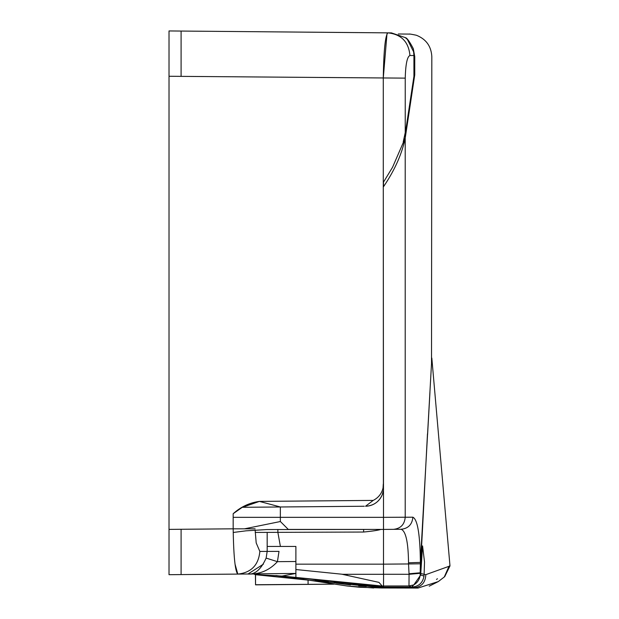 <?xml version="1.0" encoding="UTF-8"?>
<svg xmlns="http://www.w3.org/2000/svg" width="619" height="619" viewBox="0 0 619 619"><rect width="100%" height="100%" fill="white"/><g stroke="black" fill="none" stroke-linecap="round" stroke-linejoin="round"><path stroke-width="0.93" d="M169.018 529.384L169.018 574.687L181.096 574.587L181.096 529.276L169.018 529.384L169.018 30.95L181.096 31.058L181.096 76.369L169.018 76.261M386.983 33.89L383.277 78.133C383.726 50.603 385.266 35.515 387.889 32.861L181.096 31.058M181.096 574.587L237.804 574.092C235.166 571.469 233.618 556.38 233.17 528.819L181.096 529.276M235.042 564.164L237.804 574.092L247.77 574.006L237.804 574.092C251.213 572.66 258.564 565.108 259.848 551.436L256.196 542.94L255.129 530.034M391.44 32.892L387.889 32.861L391.44 32.892L405.29 37.612L407.379 39.415L413.616 51.849L413.925 55.548L414.753 56.6L413.291 48.646C409.53 41.442 406.869 37.767 405.29 37.612M253.775 573.968L248.397 573.999M268.87 503.92L280.353 506.976L364.289 506.241L242.787 507.301M383.254 491.022L382.271 494.651C379.192 501.692 373.822 505.545 366.169 506.218L365.527 506.234A18.121 18.121 0 0 0 383.262 490.983M420.347 563.801L408.54 563.948L408.532 562.795L420.386 562.392L431.822 358.068L449.959 565.611L448.984 566.315L444.287 576.985L438.291 581.581L418.003 588.05L411.573 587.091L408.981 585.953L383.509 585.984L383.494 587.091L411.573 587.091L413.809 584.893L408.981 585.953L409.066 574.3L420.247 573.31C420.216 578.432 418.065 582.293 413.809 584.893L420.665 575.02L420.773 573.473L420.2 572.792L420.386 562.4C420.061 534.522 417.554 519.449 412.873 517.19L383.494 517.345L383.494 488.112L383.277 484.066L383.06 488.012C381.668 493.653 378.387 497.784 373.203 500.407L365.527 506.234A18.121 18.121 0 0 0 365.906 506.226M398.327 33.991L409.345 34.091C409.925 34.447 406.389 33.155 416.324 35.244C426.096 39.09 431.265 46.255 431.822 56.747L431.513 363.438M255.183 532.433L277.869 532.348L280.392 546.438L295.89 546.438L295.89 561.503L277.428 561.665C269.296 570.439 259.415 574.548 247.77 574.006L248.196 573.999L247.77 574.006C254.896 574.788 261.017 569.48 266.131 558.083L277.428 561.665L279.007 551.374L259.848 551.436M295.89 561.503L295.89 573.434L253.597 573.89L255.415 574.687L384.492 587.98M255.036 574.525L254.347 574.215M266.131 558.083L267.176 551.374L267.176 532.394M273.9 573.674L275.734 573.651M404.021 140.42L403.217 141.991L405.824 129.874L405.213 138.083L392.547 167.277L383.494 182.141L383.494 186.729C394.667 170.271 401.909 154.061 405.213 138.083L414.753 74.814L414.753 56.6C437.509 56.793 437.509 56.793 414.753 56.6M295.89 569.534L347.213 574.749M295.89 571.662L295.89 574.687M383.494 491.022L383.494 529.423L401.081 529.276L383.494 529.423L383.494 564.164L408.54 563.948L409.066 574.3L383.594 574.27M401.081 529.276C408.254 528.51 412.184 524.479 412.873 517.19C412.184 524.479 408.254 528.51 401.081 529.276L401.081 529.276C405.77 530.94 408.254 542.112 408.532 562.795M427.466 433.95L420.2 572.792L409.02 573.774L409.066 574.3M383.494 527.767L383.494 529.423L288.299 529.423L280.392 521.523L288.299 529.423L383.494 529.423L383.494 574.308L342.276 574.308L378.929 582.371L382.178 586.023L282.163 576.049L295.89 573.434M295.89 569.542L295.89 577.241M277.869 532.348L363.639 532.031C372.313 531.179 378.07 530.313 380.902 529.423C378.07 530.313 372.313 531.179 363.639 532.031L277.869 532.348L277.869 529.446L277.869 532.348L280.392 546.438L267.176 546.438M383.494 587.091L383.494 587.717L414.39 587.717C421.686 586.75 425.493 582.394 425.81 574.656L424.116 574.339L425.81 574.656L448.984 566.315M420.665 575.02L423.984 576.049C422.792 582.959 418.653 586.634 411.573 587.091M282.891 576.119L255.415 574.687L255.539 584.831L255.531 574.695M347.12 585.961L359.461 587.238L347.12 585.953M373.69 587.996L347.12 585.992L359.461 587.253L382.441 588.004M436.488 579.43L437.463 578.742M333.703 584.15L255.539 584.731M380.213 586.007L383.501 586L383.494 587.06M290.164 576.877L383.494 587.106L383.594 574.308M285.87 576.413L282.403 576.072M375.114 585.899L369.481 585.667M362.92 585.264L353.194 584.437M343.205 583.361L334.09 582.239M327.985 581.434L313.028 579.423M422.568 545.919L420.773 573.473L424.116 574.339L424.518 561.982C457.998 562.276 457.998 562.276 424.518 561.982L422.568 545.919C456.598 544.14 456.598 544.14 422.568 545.919M363.616 529.423L363.639 532.031L363.616 529.423M295.89 564.164L383.494 564.164L295.89 564.164L295.89 575.732M244.497 528.819L280.353 521.531M233.17 517.345L383.494 517.345L383.494 523.581M383.494 517.345L280.353 517.345L280.353 521.523L280.353 506.976L259.4 501.405L242.083 507.441L233.17 513.716C240.837 506.814 249.581 502.713 259.4 501.405L373.203 500.407M420.247 573.31L424.116 574.339L423.984 576.049M427.597 434.461L429.95 392.198M429.137 406.722L428.348 420.974M431.42 366.061C431.985 356.196 431.985 356.196 431.42 366.061L431.389 365.543M424.038 500.09L421.934 539.698M414.753 74.814L413.925 76.338L405.824 129.874M413.925 76.338L413.925 55.548L409.94 55.517C408.648 41.844 401.298 34.293 387.889 32.861M449.982 565.921L444.721 576.653M383.494 587.114L382.534 587.106M377.652 586.998L373.133 586.812M366.363 586.41L358.633 585.767M350.493 584.924L336.295 583.144M328.612 582.084L315.295 580.173M303.426 578.525L289.831 576.838M382.178 586.023L383.494 586.023M383.494 488.894L383.447 487.277M253.597 573.96L254.154 574.177M254.819 574.447L253.597 573.89M263.4 564.164L247.995 574.006M405.236 132.342L405.236 78.133C405.615 64.221 407.178 56.685 409.94 55.517M383.393 486.248L383.277 182.148L383.494 488.112M383.254 487.021L382.751 489.203M383.277 486.836L383.277 484.066M253.813 574.037L254.355 574.262M405.236 78.133L181.096 76.369M405.213 138.083L405.213 517.252C404.532 524.548 400.632 528.572 393.506 529.338M275.919 575.531L291.108 577.395L291.1 576.978L291.108 577.395M406.134 517.244L411.279 517.205M444.264 577.001L438.298 581.581L429.222 586.17M333.765 584.158L308.1 584.382L308.061 580.026M383.277 78.133L383.277 182.148M233.17 513.716L233.17 528.819L255.121 528.819M418.003 588.05L383.919 587.98M347.12 585.992L291.108 577.465L275.919 575.701L255.221 574.61M308.1 584.382L255.539 584.839M383.068 586.023L382.318 586.023M383.494 529.423L266.959 529.547L246.091 530.823L233.201 532.472M382.867 587.988L384.237 587.98L382.867 587.988"/></g></svg>

